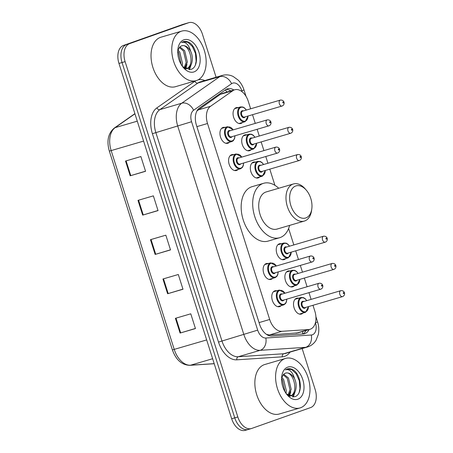 <?xml version="1.0" encoding="UTF-8"?>
<svg xmlns="http://www.w3.org/2000/svg" width="453" height="453" viewBox="0 0 453 453"><rect width="100%" height="100%" fill="white"/><g stroke="black" fill="none" stroke-linecap="round" stroke-linejoin="round"><path stroke-width="0.68" d="M272.542 278.402A8.25 5.204 -106.3 0 1 271.121 279.354A8.25 5.204 -106.3 0 1 270.951 279.41A8.25 5.204 -106.3 0 1 263.674 273.091A8.25 5.204 -106.3 0 1 266.132 263.629A8.25 5.204 -106.3 0 1 266.307 263.572A8.25 5.204 -106.3 0 1 268.187 263.555M237.995 169.496A8.25 5.204 -106.3 0 1 236.574 170.447A8.25 5.204 -106.3 0 1 236.404 170.504A8.25 5.204 -106.3 0 1 229.127 164.184A8.25 5.204 -106.3 0 1 231.585 154.722A8.25 5.204 -106.3 0 1 231.76 154.666A8.25 5.204 -106.3 0 1 233.64 154.649M229.36 142.27A8.25 5.204 -106.3 0 1 227.938 143.222A8.25 5.204 -106.3 0 1 227.763 143.273A8.25 5.204 -106.3 0 1 220.492 136.959A8.25 5.204 -106.3 0 1 222.95 127.491A8.25 5.204 -106.3 0 1 223.119 127.435A8.25 5.204 -106.3 0 1 225.005 127.423M281.177 305.633A8.25 5.204 -106.3 0 1 279.756 306.579A8.25 5.204 -106.3 0 1 279.586 306.636A8.25 5.204 -106.3 0 1 272.31 300.322A8.25 5.204 -106.3 0 1 274.767 290.854A8.25 5.204 -106.3 0 1 274.943 290.798A8.25 5.204 -106.3 0 1 276.823 290.781M251.109 149.711A8.25 5.204 -106.3 0 1 249.688 150.656A8.25 5.204 -106.3 0 1 249.512 150.713A8.25 5.204 -106.3 0 1 242.242 144.394A8.25 5.204 -106.3 0 1 244.699 134.932A8.25 5.204 -106.3 0 1 244.869 134.875A8.25 5.204 -106.3 0 1 246.755 134.858M242.468 122.48A8.25 5.204 -106.3 0 1 241.053 123.431A8.25 5.204 -106.3 0 1 240.877 123.488A8.25 5.204 -106.3 0 1 233.601 117.168A8.25 5.204 -106.3 0 1 236.064 107.701A8.25 5.204 -106.3 0 1 236.234 107.65A8.25 5.204 -106.3 0 1 238.119 107.633M285.656 258.618A8.25 5.204 -106.3 0 1 284.235 259.563A8.25 5.204 -106.3 0 1 284.059 259.62A8.25 5.204 -106.3 0 1 276.789 253.306A8.25 5.204 -106.3 0 1 279.246 243.839A8.25 5.204 -106.3 0 1 279.422 243.782A8.25 5.204 -106.3 0 1 281.302 243.765M259.745 176.936A8.25 5.204 -106.3 0 1 258.323 177.882A8.25 5.204 -106.3 0 1 258.153 177.938A8.25 5.204 -106.3 0 1 250.877 171.625A8.25 5.204 -106.3 0 1 253.335 162.157A8.25 5.204 -106.3 0 1 253.51 162.1A8.25 5.204 -106.3 0 1 255.39 162.089M294.291 285.843A8.25 5.204 -106.3 0 1 292.87 286.794A8.25 5.204 -106.3 0 1 292.7 286.845A8.25 5.204 -106.3 0 1 285.424 280.532A8.25 5.204 -106.3 0 1 287.882 271.064A8.25 5.204 -106.3 0 1 288.057 271.007A8.25 5.204 -106.3 0 1 289.937 270.996M302.927 313.068A8.25 5.204 -106.3 0 1 301.511 314.02A8.25 5.204 -106.3 0 1 301.336 314.076A8.25 5.204 -106.3 0 1 294.059 307.757A8.25 5.204 -106.3 0 1 296.522 298.289A8.25 5.204 -106.3 0 1 296.692 298.238A8.25 5.204 -106.3 0 1 298.578 298.221M266.494 334.393L269.41 334.971L297.91 332.842M250.645 108.799L248.284 101.359A15.476 9.756 73.7 0 0 234.728 89.773A15.476 9.756 73.7 0 0 232.876 90.668L210.52 106.296A15.476 9.756 73.7 0 0 207.519 123.516L269.682 319.484A15.476 9.756 73.7 0 0 281.896 331.307L308.652 329.546A15.476 9.756 73.7 0 0 309.994 329.308A15.476 9.756 73.7 0 0 310.322 329.201A15.476 9.756 73.7 0 0 314.852 311.194L312.978 305.288M234.728 89.773L222.349 93.403L220.39 94.326L196.959 110.923M311.103 299.388L308.969 292.649M307.094 286.749L304.337 278.063M302.468 272.157L300.328 265.424M298.459 259.518L295.701 250.832M293.827 244.931L288.618 228.493M274.92 185.328L269.79 169.15M267.921 163.25L265.781 156.517M263.912 150.611L261.154 141.925M259.28 136.025L257.145 129.286M255.271 123.386L252.519 114.7M233.912 90.011A15.476 9.756 73.7 0 0 227.565 88.782A15.476 9.756 73.7 0 0 225.713 89.677L199.445 108.041A15.476 9.756 73.7 0 0 196.443 125.255L259.558 324.218A15.476 9.756 73.7 0 0 271.772 336.041L303.204 333.969A15.476 9.756 73.7 0 0 304.552 333.731A15.476 9.756 73.7 0 0 304.875 333.629A15.476 9.756 73.7 0 0 309.088 329.574M306.013 330.475A15.476 9.756 -106.3 0 1 302.949 333.986M302.157 348.55L315.163 389.563A15.476 9.756 -106.3 0 1 310.633 407.57L251.709 428.442A15.476 9.756 -106.3 0 1 251.387 428.549A15.476 9.756 -106.3 0 1 237.825 416.964L125.107 61.636A15.476 9.756 -106.3 0 1 129.637 43.63L188.567 22.758A15.476 9.756 -106.3 0 1 188.89 22.65A15.476 9.756 -106.3 0 1 202.451 34.235L216.092 77.242M251.387 428.549L248.312 429.45A15.476 9.756 -106.3 0 1 234.75 417.864L122.038 62.537A15.476 9.756 -106.3 0 1 126.568 44.53L185.492 23.658A15.476 9.756 -106.3 0 1 185.815 23.55A15.476 9.756 -106.3 0 0 185.492 23.658L126.568 44.53A15.476 9.756 -106.3 0 0 122.038 62.537L234.75 417.864A15.476 9.756 -106.3 0 0 248.312 429.45A15.476 9.756 -106.3 0 0 248.635 429.342M226.087 89.434A15.476 9.756 -106.3 0 1 230.843 90.911M248.312 429.45L245.237 430.35A15.476 9.756 -106.3 0 1 231.681 418.765L118.963 63.437A15.476 9.756 -106.3 0 1 123.493 45.43L182.417 24.558A15.476 9.756 -106.3 0 1 182.746 24.451L188.89 22.65M125.526 161.047L140.889 156.545L145.566 171.291L130.204 175.792L125.526 161.047M162.944 278.997L178.306 274.495L182.984 289.24L167.616 293.742L162.944 278.997M175.413 318.317L190.775 313.81L195.453 328.555L180.09 333.063L175.413 318.317M137.995 200.368L153.363 195.86L158.04 210.605L142.672 215.113L137.995 200.368M150.47 239.682L165.832 235.181L170.509 249.92L155.147 254.427L150.47 239.682M170.475 249.818L155.147 254.427M158.006 210.503L142.672 215.113M195.424 328.453L180.09 333.063M182.95 289.133L167.616 293.742M145.532 171.183L130.204 175.792M284.999 358.6A25.787 16.263 -106.3 0 1 285.537 358.425A25.787 16.263 -106.3 0 1 308.272 378.17A25.787 16.263 -106.3 0 1 300.588 407.745A25.787 16.263 -106.3 0 1 300.05 407.921A25.787 16.263 -106.3 0 1 277.315 388.181A25.787 16.263 -106.3 0 1 284.999 358.6M300.05 407.921L279.308 414.002A25.787 16.263 -106.3 0 1 256.574 394.263A25.787 16.263 -106.3 0 1 264.258 364.682A25.787 16.263 -106.3 0 1 264.795 364.506L285.537 358.425M289.433 396.149L291.019 395.837C296.041 394.32 297.729 385.237 294.541 378.674A11.659 7.356 -106.3 0 0 285.673 373.113A11.659 7.356 -106.3 0 0 285.43 373.193A11.659 7.356 -106.3 0 0 283.436 374.512L281.607 377.887M289.795 396.194C299.773 393.47 293.114 369.648 285.186 373.261M287.989 395.276L289.977 389.705L287.27 378.357L283.187 374.773M288.578 395.667L291.2 389.348L288.487 378L283.742 374.218M285.016 391.8L282.389 379.784L281.573 378.697M285.866 393.153L286.319 390.775L283.606 379.427L281.783 377.287M286.438 393.951L294.439 396.788C303.391 394.954 301.511 374.546 292.966 369.79C290.866 368.646 288.878 368.391 286.998 369.036L285.413 369.875L286.806 369.546C290.226 369.665 292.808 372.711 294.541 378.674M297.876 399.201A16.818 10.606 -106.3 0 1 287.281 395.005A16.818 10.606 -106.3 0 1 281.766 376.194A16.818 10.606 -106.3 0 1 287.712 367.151A16.818 10.606 -106.3 0 1 302.802 379.631A16.818 10.606 -106.3 0 1 297.876 399.201M287.315 368.935L286.998 369.036M289.637 396.132L290.775 391.613M293.238 396.987L295.656 390.18M289.15 396.001L289.767 394.059M292.746 397.004L294.648 392.626M299.229 392.247L299.965 388.51L299.286 380.718L296.183 373.787L291.817 369.654L287.236 368.957M295.735 185.979A16.761 10.572 -106.3 0 1 306.296 190.164A16.761 10.572 -106.3 0 1 311.794 208.912A16.761 10.572 -106.3 0 1 305.866 217.927A16.761 10.572 -106.3 0 1 290.826 205.486A16.761 10.572 -106.3 0 1 295.735 185.979M311.794 208.912L311.562 210.543A19.343 12.197 -106.3 0 1 304.727 220.945A19.343 12.197 -106.3 0 1 304.32 221.075A19.343 12.197 -106.3 0 1 287.27 206.274A19.343 12.197 -106.3 0 1 293.034 184.088A19.343 12.197 -106.3 0 1 293.436 183.958A19.343 12.197 -106.3 0 1 305.22 188.912L306.296 190.164M293.436 183.958L266.166 191.947A19.343 12.197 73.7 0 0 265.764 192.083A19.343 12.197 73.7 0 0 259.999 214.263A19.343 12.197 73.7 0 0 277.049 229.071L304.32 221.075M289.609 225.39A28.369 17.894 -106.3 0 1 280.18 237.542A28.369 17.894 -106.3 0 1 279.586 237.734A28.369 17.894 -106.3 0 1 254.58 216.019A28.369 17.894 -106.3 0 1 263.034 183.482A28.369 17.894 -106.3 0 1 263.629 183.289A28.369 17.894 -106.3 0 1 278.725 188.267M279.586 237.734L268.063 241.109A28.369 17.894 -106.3 0 1 243.057 219.394A28.369 17.894 -106.3 0 1 251.511 186.857A28.369 17.894 -106.3 0 1 252.106 186.664L263.629 183.289M181.172 31.291A25.787 16.263 -106.3 0 1 181.71 31.115A25.787 16.263 -106.3 0 1 204.445 50.855A25.787 16.263 -106.3 0 1 196.761 80.436A25.787 16.263 -106.3 0 1 196.217 80.611A25.787 16.263 -106.3 0 1 173.488 60.872A25.787 16.263 -106.3 0 1 181.172 31.291M196.217 80.611L175.475 86.693A25.787 16.263 -106.3 0 1 152.746 66.948A25.787 16.263 -106.3 0 1 160.43 37.373A25.787 16.263 -106.3 0 1 160.968 37.197L181.71 31.115M185.605 68.833L187.185 68.528C192.208 67.004 193.901 57.922 190.713 51.359A11.659 7.356 -106.3 0 0 181.846 45.798A11.659 7.356 -106.3 0 0 181.596 45.878A11.659 7.356 -106.3 0 0 179.609 47.203L177.774 50.577M185.968 68.884C195.945 66.155 189.28 42.339 181.359 45.951M184.161 67.961L186.149 62.389L183.437 51.042L179.36 47.463M184.745 68.358L187.366 62.033L184.66 50.685L179.915 46.902M181.189 64.485L178.561 52.474L177.746 51.387M182.038 65.838L182.491 63.465L179.779 52.118L177.955 49.972M182.604 66.642L190.605 69.473C199.563 67.644 197.678 47.231 189.139 42.48C187.038 41.331 185.051 41.081 183.165 41.727L181.579 42.565L182.978 42.237C186.398 42.355 188.975 45.396 190.713 51.359M194.048 71.885A16.818 10.606 -106.3 0 1 183.448 67.69A16.818 10.606 -106.3 0 1 177.938 48.884A16.818 10.606 -106.3 0 1 183.878 39.836A16.818 10.606 -106.3 0 1 198.969 52.316A16.818 10.606 -106.3 0 1 194.048 71.885M183.488 41.625L183.165 41.727M185.804 68.822L186.947 64.298M189.411 69.677L191.823 62.871M185.322 68.692L185.94 66.744M188.918 69.688L190.821 65.311M195.402 64.938L196.132 61.2L195.453 53.409L192.349 46.472L187.984 42.339L183.408 41.648M296.166 333.204L308.652 329.546M225.283 89.977A15.476 11.744 55 0 1 227.027 92.033M302.768 331.426A15.476 11.891 86.2 0 1 302.457 334.02M269.41 334.971L281.896 331.307M259.048 322.604L269.682 319.484M196.879 126.63L207.519 123.516M198.035 109.96L210.52 106.296M220.39 94.326L232.876 90.668M242.157 91.789L241.851 90.815A10.317 6.506 73.7 0 0 232.593 83.159A10.317 6.506 73.7 0 0 231.574 83.686L193.573 110.26A10.317 6.506 73.7 0 0 191.574 121.732L257.678 330.135A10.317 6.506 73.7 0 0 265.826 338.017L311.302 335.016A10.317 6.506 73.7 0 0 312.411 334.784A10.317 6.506 73.7 0 0 315.435 322.785L315.418 322.734M307.847 346.868A20.634 13.012 -106.3 0 1 307.417 347.009L308.176 346.76C311.517 345.526 314.133 343.363 316.035 340.271L318.317 334.49C319.161 330.328 318.918 326.137 317.587 321.913L315.435 322.785M311.302 335.016A10.317 7.928 86.2 0 1 305.622 347.326L260.147 350.328A20.634 13.012 -106.3 0 1 243.861 334.557L177.752 126.161A20.634 13.012 -106.3 0 1 181.755 103.21L219.756 76.636A20.634 13.012 -106.3 0 1 221.794 75.583A20.634 13.012 -106.3 0 1 222.225 75.441L200.328 81.863A20.634 13.012 73.7 0 0 199.898 81.999A20.634 13.012 73.7 0 0 197.859 83.052L159.864 109.626A20.634 13.012 73.7 0 0 155.86 132.582L221.964 340.979A20.634 13.012 73.7 0 0 238.25 356.743L283.731 353.742A20.634 13.012 73.7 0 0 285.526 353.425L307.417 347.009A20.634 13.012 -106.3 0 1 305.622 347.326L283.731 353.742A2.576 1.982 -93.8 0 0 282.31 356.822L236.834 359.824A23.211 14.638 -106.3 0 1 218.51 342.083L152.401 133.686A23.211 14.638 -106.3 0 1 156.908 107.865L194.909 81.291A23.211 14.638 -106.3 0 1 195.804 80.73M194.909 81.291A2.576 1.959 -125 0 0 197.859 83.052L219.756 76.636A10.317 7.831 55 0 1 231.574 83.686M290.039 352.1A23.211 14.638 -106.3 0 1 284.812 356.307A23.211 14.638 -106.3 0 1 282.31 356.822M198.148 79.824A23.211 14.638 -106.3 0 1 204.847 80.538M237.825 416.964L231.681 418.765M188.567 22.758L182.417 24.558M129.637 43.63L123.493 45.43M125.107 61.636L118.963 63.437M265.826 338.017A10.317 7.928 86.2 0 1 260.147 350.328L238.25 356.743A2.576 1.982 -93.8 0 0 236.834 359.824M257.678 330.135L218.51 342.083M193.573 110.26A10.317 7.831 55 0 0 181.755 103.21L159.864 109.626A2.576 1.959 -125 0 1 156.908 107.865M191.574 121.732L152.401 133.686M246.03 96.342L243.997 89.949L241.851 90.815M206.676 339.931L172.395 349.914L109.32 151.064L111.166 150.594L174.246 349.439A20.634 13.012 73.7 0 0 190.532 365.209A5.159 3.964 86.2 0 1 189.869 365.322C181.789 365.05 175.968 359.909 172.395 349.914M109.32 151.064C106.495 140.951 108.148 133.284 114.281 128.063A5.159 3.913 55 0 1 115.17 127.638A20.634 13.012 73.7 0 0 111.166 150.594L143.595 141.087M134.943 113.811L115.17 127.638L137.276 121.161M212.633 358.725L190.532 365.209L214.195 363.646M151.042 239.518L155.719 254.258M163.51 278.833L168.188 293.572M175.985 318.148L180.662 332.893M138.567 200.198L143.244 214.943M126.098 160.883L130.775 175.622M286.086 392.275A21.149 13.335 -106.3 0 1 286.154 393.561M182.259 64.96A21.149 13.335 -106.3 0 1 182.321 66.251M305.577 312.287A7.735 4.881 -106.3 0 1 305.418 312.344A7.735 4.881 -106.3 0 1 298.595 306.421A7.735 4.881 -106.3 0 1 300.9 297.547A7.735 4.881 -106.3 0 1 301.064 297.491L295.101 299.24M306.704 300.679A7.22 4.553 73.7 0 0 301.443 297.921A7.22 4.553 73.7 0 0 299.325 306.324A7.22 4.553 73.7 0 0 305.809 311.687A7.22 4.553 73.7 0 0 308.442 306.619M305.622 307.445A3.613 2.276 -106.3 0 1 304.716 308.244A3.613 2.276 -106.3 0 1 301.477 305.565A3.613 2.276 -106.3 0 1 302.53 301.364A3.613 2.276 -106.3 0 1 303.878 301.505M303.204 301.704A3.097 1.954 73.7 0 0 303.136 301.721A3.097 1.954 73.7 0 0 303.074 301.743A3.097 1.954 73.7 0 0 302.151 305.294A3.097 1.954 73.7 0 0 304.88 307.661A3.097 1.954 73.7 0 0 304.943 307.638M342.587 296.607A3.097 1.954 -106.3 0 1 342.519 296.624A3.097 1.954 -106.3 0 1 339.795 294.257A3.097 1.954 -106.3 0 1 340.713 290.707A3.097 1.954 -106.3 0 1 340.781 290.684L303.136 301.721M343.414 292.604A0.515 0.323 73.7 0 0 343.725 293.584A0.515 0.323 73.7 0 0 343.414 292.604M296.942 285.062A7.735 4.881 -106.3 0 1 296.777 285.113A7.735 4.881 -106.3 0 1 289.96 279.19A7.735 4.881 -106.3 0 1 292.264 270.316A7.735 4.881 -106.3 0 1 292.428 270.265L286.466 272.015M298.063 273.448A7.22 4.553 73.7 0 0 292.802 270.696A7.22 4.553 73.7 0 0 290.69 279.099A7.22 4.553 73.7 0 0 297.168 284.456A7.22 4.553 73.7 0 0 299.807 279.388M296.981 280.214A3.613 2.276 -106.3 0 1 296.081 281.019A3.613 2.276 -106.3 0 1 292.836 278.34A3.613 2.276 -106.3 0 1 293.895 274.139A3.613 2.276 -106.3 0 1 295.243 274.28M294.569 274.478A3.097 1.954 73.7 0 0 294.501 274.495A3.097 1.954 73.7 0 0 294.433 274.518A3.097 1.954 73.7 0 0 293.516 278.063A3.097 1.954 73.7 0 0 296.239 280.435A3.097 1.954 73.7 0 0 296.307 280.413M333.952 269.376A3.097 1.954 -106.3 0 1 333.884 269.399A3.097 1.954 -106.3 0 1 331.154 267.032A3.097 1.954 -106.3 0 1 332.077 263.482A3.097 1.954 -106.3 0 1 332.145 263.459L294.501 274.495M334.778 265.373A0.515 0.323 73.7 0 0 335.09 266.358A0.515 0.323 73.7 0 0 334.778 265.373M288.306 257.836A7.735 4.881 -106.3 0 1 288.142 257.887A7.735 4.881 -106.3 0 1 281.324 251.964A7.735 4.881 -106.3 0 1 283.629 243.091A7.735 4.881 -106.3 0 1 283.788 243.04L277.825 244.784M289.427 246.222A7.22 4.553 73.7 0 0 284.167 243.471A7.22 4.553 73.7 0 0 282.055 251.874A7.22 4.553 73.7 0 0 288.533 257.23A7.22 4.553 73.7 0 0 291.171 252.162M288.346 252.989A3.613 2.276 -106.3 0 1 287.44 253.788A3.613 2.276 -106.3 0 1 284.201 251.109A3.613 2.276 -106.3 0 1 285.26 246.908A3.613 2.276 -106.3 0 1 286.607 247.049M285.928 247.253A3.097 1.954 73.7 0 0 285.866 247.27A3.097 1.954 73.7 0 0 285.798 247.287A3.097 1.954 73.7 0 0 284.875 250.837A3.097 1.954 73.7 0 0 287.604 253.21A3.097 1.954 73.7 0 0 287.672 253.187M325.311 242.151A3.097 1.954 -106.3 0 1 325.248 242.174A3.097 1.954 -106.3 0 1 322.519 239.801A3.097 1.954 -106.3 0 1 323.442 236.256A3.097 1.954 -106.3 0 1 323.504 236.234L285.866 247.27M326.143 238.148A0.515 0.323 73.7 0 0 326.454 239.133A0.515 0.323 73.7 0 0 326.143 238.148M256.268 177.955L262.412 176.149A7.735 4.881 -106.3 0 1 262.23 176.206A7.735 4.881 -106.3 0 1 255.413 170.283A7.735 4.881 -106.3 0 1 257.717 161.41A7.735 4.881 -106.3 0 1 257.876 161.359L251.913 163.108M263.516 164.541A7.22 4.553 73.7 0 0 258.255 161.789A7.22 4.553 73.7 0 0 256.143 170.192A7.22 4.553 73.7 0 0 262.621 175.549A7.22 4.553 73.7 0 0 265.26 170.481M262.434 171.308A3.613 2.276 -106.3 0 1 261.528 172.112A3.613 2.276 -106.3 0 1 258.289 169.433A3.613 2.276 -106.3 0 1 259.348 165.232A3.613 2.276 -106.3 0 1 260.696 165.368M260.016 165.571A3.097 1.954 73.7 0 0 259.954 165.588A3.097 1.954 73.7 0 0 259.886 165.605A3.097 1.954 73.7 0 0 258.963 169.156A3.097 1.954 73.7 0 0 261.692 171.528A3.097 1.954 73.7 0 0 261.76 171.506M299.399 160.47A3.097 1.954 -106.3 0 1 299.337 160.492A3.097 1.954 -106.3 0 1 296.607 158.125A3.097 1.954 -106.3 0 1 297.53 154.575A3.097 1.954 -106.3 0 1 297.593 154.552L259.954 165.588M300.231 156.466A0.515 0.323 73.7 0 0 300.543 157.451A0.515 0.323 73.7 0 0 300.231 156.466M247.632 150.73L253.771 148.924A7.735 4.881 -106.3 0 1 253.595 148.98A7.735 4.881 -106.3 0 1 246.777 143.057A7.735 4.881 -106.3 0 1 249.082 134.184A7.735 4.881 -106.3 0 1 249.241 134.133L243.278 135.877M254.88 137.316A7.22 4.553 73.7 0 0 249.62 134.564A7.22 4.553 73.7 0 0 247.508 142.967A7.22 4.553 73.7 0 0 253.986 148.324A7.22 4.553 73.7 0 0 256.619 143.256M253.799 144.082A3.613 2.276 -106.3 0 1 252.893 144.881A3.613 2.276 -106.3 0 1 249.654 142.202A3.613 2.276 -106.3 0 1 250.713 138.001A3.613 2.276 -106.3 0 1 252.055 138.142M251.381 138.341A3.097 1.954 73.7 0 0 251.319 138.358A3.097 1.954 73.7 0 0 251.251 138.38A3.097 1.954 73.7 0 0 250.328 141.931A3.097 1.954 73.7 0 0 253.057 144.297A3.097 1.954 73.7 0 0 253.119 144.281M290.764 133.244A3.097 1.954 -106.3 0 1 290.701 133.267A3.097 1.954 -106.3 0 1 287.972 130.894A3.097 1.954 -106.3 0 1 288.895 127.344A3.097 1.954 -106.3 0 1 288.957 127.327L251.319 138.358M291.596 129.241A0.515 0.323 73.7 0 0 291.908 130.226A0.515 0.323 73.7 0 0 291.596 129.241M238.997 123.499L245.135 121.693A7.735 4.881 -106.3 0 1 244.96 121.755A7.735 4.881 -106.3 0 1 238.136 115.832A7.735 4.881 -106.3 0 1 240.441 106.959A7.735 4.881 -106.3 0 1 240.605 106.902L234.643 108.652M246.245 110.09A7.22 4.553 73.7 0 0 240.985 107.333A7.22 4.553 73.7 0 0 238.867 115.736A7.22 4.553 73.7 0 0 245.35 121.098A7.22 4.553 73.7 0 0 247.984 116.03M245.164 116.857A3.613 2.276 -106.3 0 1 244.258 117.655A3.613 2.276 -106.3 0 1 241.019 114.977A3.613 2.276 -106.3 0 1 242.072 110.775A3.613 2.276 -106.3 0 1 243.42 110.917M242.746 111.115A3.097 1.954 73.7 0 0 242.678 111.132A3.097 1.954 73.7 0 0 242.615 111.155A3.097 1.954 73.7 0 0 241.692 114.705A3.097 1.954 73.7 0 0 244.422 117.072A3.097 1.954 73.7 0 0 244.484 117.05M282.128 106.019A3.097 1.954 -106.3 0 1 282.06 106.036A3.097 1.954 -106.3 0 1 279.337 103.669A3.097 1.954 -106.3 0 1 280.254 100.119A3.097 1.954 -106.3 0 1 280.322 100.096L242.678 111.132M282.955 102.016A0.515 0.323 73.7 0 0 283.267 102.995A0.515 0.323 73.7 0 0 282.955 102.016M286.823 299.139L286.46 301.794L285.588 303.527L283.844 304.846A7.735 4.881 -106.3 0 1 283.663 304.903A7.735 4.881 -106.3 0 1 276.845 298.98A7.735 4.881 -106.3 0 1 279.15 290.107A7.735 4.881 -106.3 0 1 279.314 290.056L285.084 293.199M284.948 293.238A7.22 4.553 73.7 0 0 279.688 290.486A7.22 4.553 73.7 0 0 277.576 298.889A7.22 4.553 73.7 0 0 284.054 304.246A7.22 4.553 73.7 0 0 286.692 299.178M283.867 300.005A3.613 2.276 -106.3 0 1 282.966 300.809A3.613 2.276 -106.3 0 1 279.728 298.125A3.613 2.276 -106.3 0 1 280.781 293.923A3.613 2.276 -106.3 0 1 282.128 294.065M281.455 294.269A3.097 1.954 73.7 0 0 281.387 294.286A3.097 1.954 73.7 0 0 281.324 294.303A3.097 1.954 73.7 0 0 280.401 297.853A3.097 1.954 73.7 0 0 283.131 300.226A3.097 1.954 73.7 0 0 283.193 300.203M318.963 283.272A3.097 1.954 -106.3 0 1 319.031 283.25C323.08 282.689 324.223 287.638 320.917 289.139L320.769 289.19A3.097 1.954 -106.3 0 1 318.04 286.817A3.097 1.954 -106.3 0 1 318.963 283.272M321.975 286.149A0.515 0.323 73.7 0 0 321.664 285.164A0.515 0.323 73.7 0 0 321.975 286.149M320.837 289.167A3.097 1.954 -106.3 0 1 320.769 289.19L283.131 300.226M278.187 271.913L277.819 274.569L276.953 276.302L275.209 277.621A7.735 4.881 -106.3 0 1 275.028 277.678A7.735 4.881 -106.3 0 1 268.21 271.755A7.735 4.881 -106.3 0 1 270.515 262.882A7.735 4.881 -106.3 0 1 270.673 262.825L276.443 265.973M276.313 266.013A7.22 4.553 73.7 0 0 271.053 263.261A7.22 4.553 73.7 0 0 268.94 271.664A7.22 4.553 73.7 0 0 275.418 277.021A7.22 4.553 73.7 0 0 278.057 271.953M275.231 272.78A3.613 2.276 -106.3 0 1 274.325 273.578A3.613 2.276 -106.3 0 1 271.087 270.9A3.613 2.276 -106.3 0 1 272.145 266.698A3.613 2.276 -106.3 0 1 273.493 266.84M272.814 267.038A3.097 1.954 73.7 0 0 272.751 267.055A3.097 1.954 73.7 0 0 272.683 267.077A3.097 1.954 73.7 0 0 271.76 270.628A3.097 1.954 73.7 0 0 274.49 272.995A3.097 1.954 73.7 0 0 274.558 272.978M310.328 256.041A3.097 1.954 -106.3 0 1 310.39 256.024C314.444 255.458 315.588 260.413 312.281 261.913L312.134 261.964A3.097 1.954 -106.3 0 1 309.405 259.592A3.097 1.954 -106.3 0 1 310.328 256.041M313.34 258.918A0.515 0.323 73.7 0 0 313.029 257.938A0.515 0.323 73.7 0 0 313.34 258.918M312.196 261.942A3.097 1.954 -106.3 0 1 312.134 261.964L274.49 272.995M243.64 163.006L243.272 165.662L242.406 167.395L240.662 168.709A7.735 4.881 -106.3 0 1 240.481 168.771A7.735 4.881 -106.3 0 1 233.663 162.848A7.735 4.881 -106.3 0 1 235.968 153.975A7.735 4.881 -106.3 0 1 236.126 153.918L241.896 157.066M241.766 157.106A7.22 4.553 73.7 0 0 236.506 154.348A7.22 4.553 73.7 0 0 234.394 162.752A7.22 4.553 73.7 0 0 240.871 168.114A7.22 4.553 73.7 0 0 243.51 163.046M240.685 163.873A3.613 2.276 -106.3 0 1 239.779 164.671A3.613 2.276 -106.3 0 1 236.54 161.993A3.613 2.276 -106.3 0 1 237.599 157.791A3.613 2.276 -106.3 0 1 238.946 157.933M238.267 158.131A3.097 1.954 73.7 0 0 238.204 158.148A3.097 1.954 73.7 0 0 238.136 158.171A3.097 1.954 73.7 0 0 237.213 161.721A3.097 1.954 73.7 0 0 239.943 164.088A3.097 1.954 73.7 0 0 240.011 164.065M275.781 147.134A3.097 1.954 -106.3 0 1 275.843 147.112C279.897 146.551 281.041 151.5 277.734 153.006L277.587 153.052A3.097 1.954 -106.3 0 1 274.858 150.685A3.097 1.954 -106.3 0 1 275.781 147.134M278.793 150.011A0.515 0.323 73.7 0 0 278.482 149.031A0.515 0.323 73.7 0 0 278.793 150.011M277.649 153.035A3.097 1.954 -106.3 0 1 277.587 153.052L239.943 164.088M232.004 141.489A7.735 4.881 -106.3 0 1 231.845 141.54A7.735 4.881 -106.3 0 1 225.022 135.617A7.735 4.881 -106.3 0 1 227.327 126.744A7.735 4.881 -106.3 0 1 227.491 126.693L233.261 129.841M233.131 129.875A7.22 4.553 73.7 0 0 227.87 127.123A7.22 4.553 73.7 0 0 225.753 135.526A7.22 4.553 73.7 0 0 232.236 140.883A7.22 4.553 73.7 0 0 234.869 135.815M232.049 136.642A3.613 2.276 -106.3 0 1 231.143 137.446A3.613 2.276 -106.3 0 1 227.904 134.768A3.613 2.276 -106.3 0 1 228.963 130.566A3.613 2.276 -106.3 0 1 230.305 130.707M229.631 130.906A3.097 1.954 73.7 0 0 229.563 130.923A3.097 1.954 73.7 0 0 229.501 130.945A3.097 1.954 73.7 0 0 228.578 134.496A3.097 1.954 73.7 0 0 231.307 136.863A3.097 1.954 73.7 0 0 231.37 136.84M267.145 119.909A3.097 1.954 -106.3 0 1 267.208 119.886C271.262 119.326 272.406 124.275 269.093 125.781L268.952 125.826A3.097 1.954 -106.3 0 1 266.222 123.459A3.097 1.954 -106.3 0 1 267.145 119.909M270.152 122.786A0.515 0.323 73.7 0 0 269.841 121.8A0.515 0.323 73.7 0 0 270.152 122.786M269.014 125.804A3.097 1.954 -106.3 0 1 268.952 125.826L231.307 136.863M297.559 332.955L309.994 329.308M243.997 89.949C242.791 86.144 240.854 82.871 238.193 80.13L233.182 76.489C229.62 74.762 225.968 74.411 222.225 75.441M317.587 321.913L315.911 316.636M114.281 128.063L134.892 113.652M214.218 363.719L189.869 365.322M290.747 395.928L289.643 396.25M186.919 68.613L185.815 68.935M299.45 314.088L305.594 312.281L308.572 306.579M304.88 307.661L342.666 296.579C345.916 295.124 344.937 290.169 340.781 290.684M306.834 300.639L305.101 298.606L303.431 297.615L301.064 297.491M290.815 286.862L296.958 285.056L299.937 279.348M296.239 280.435L334.031 269.354C337.275 267.893 336.296 262.944 332.145 263.459M298.199 273.414L296.466 271.381L294.795 270.384L292.428 270.265M282.179 259.637L288.323 257.831L291.302 252.123M287.604 253.21L325.396 242.123C328.64 240.668 327.661 235.713 323.504 236.234M289.558 246.183L287.825 244.156L286.16 243.159L283.788 243.04M261.692 171.528L299.484 160.447C302.729 158.986 301.749 154.031 297.593 154.552M262.412 176.149L265.39 170.441M263.646 164.501L261.913 162.474L260.249 161.478L257.876 161.359M253.057 144.297L290.849 133.216C294.093 131.761 293.114 126.806 288.957 127.327M253.771 148.924L256.755 143.216M255.011 137.276L253.278 135.249L251.608 134.252L249.241 134.133M244.422 117.072L282.208 105.991C285.458 104.535 284.478 99.581 280.322 100.096M245.135 121.693L248.114 115.991M246.375 110.051L244.643 108.018L242.972 107.027L240.605 106.902M319.031 283.25L281.387 294.286M279.314 290.056L273.352 291.8M283.844 304.846L277.7 306.653M310.39 256.024L272.751 267.055M270.673 262.825L264.711 264.575M275.209 277.621L269.065 279.422M275.843 147.112L238.204 158.148M236.126 153.918L230.164 155.668M240.662 168.709L234.518 170.515M235.005 135.781L234.637 138.431L233.301 140.69L232.021 141.483L225.883 143.29M267.208 119.886L229.563 130.923M227.491 126.693L221.528 128.442"/></g></svg>
